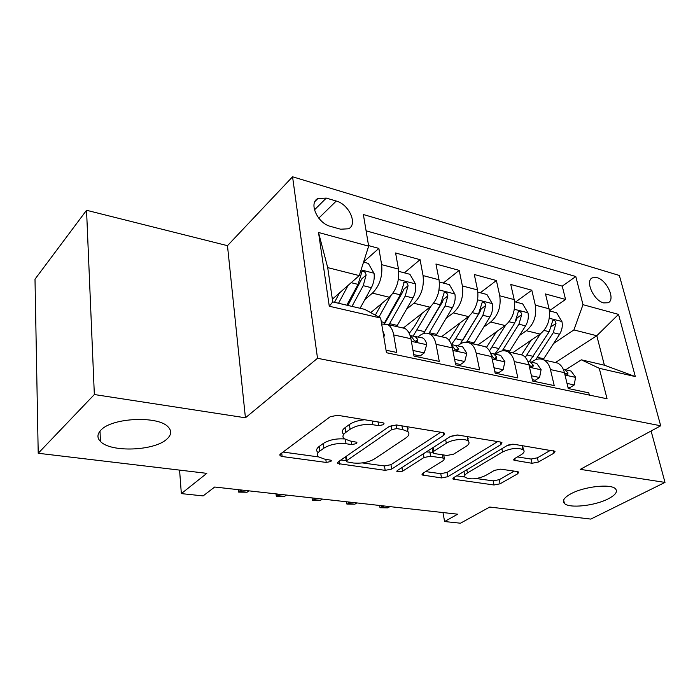 <?xml version="1.0" encoding="UTF-8"?>
<svg xmlns="http://www.w3.org/2000/svg" width="700" height="700" viewBox="0 0 700 700"><rect width="100%" height="100%" fill="white"/><g stroke="black" fill="none" stroke-linecap="round" stroke-linejoin="round"><path stroke-width="1.05" d="M383.6 424.664L384.046 423.22L382.804 422.721L337.479 415.275L330.155 416.754L280.464 453.994L280.044 455.735L282.135 456.514L326.235 462.438L330.925 461.51L331.293 460.302L324.389 459.051L318.211 456.741C316.566 455.026 317.1 453.136 319.83 451.08L323.908 448.14C330.067 444.412 337.444 442.942 346.036 443.739L351.689 444.57L356.519 443.608L356.921 442.286L349.983 440.947L343.971 438.602C342.186 436.739 342.781 434.674 345.756 432.408L350.088 429.293C356.571 425.355 364.175 423.841 372.899 424.734L378.613 425.661L383.6 424.664M570.981 493.754C564.13 497.543 561.942 500.771 564.419 503.449C569.161 508.62 594.878 505.864 608.282 498.811C615.562 494.979 617.951 491.636 615.449 488.775C610.872 483.543 584.071 486.5 570.981 493.754M100.993 430.054C97.125 434.061 96.95 437.868 100.459 441.455C110.74 452.751 154.814 450.923 166.976 438.996C171.482 434.866 171.867 430.85 168.131 426.939C158.445 415.616 112.114 417.576 100.993 430.054M597.012 277.655L592.419 277.795C584.736 280.63 593.67 300.694 603.697 302.908L608.108 302.75C615.799 299.828 606.979 280.044 597.012 277.655M532.009 463.286L538.335 462.052L553.997 453.145L555.039 451.273L513.791 444.229L507.176 445.533L453.871 477.531L453.093 479.159L493.99 484.986L500.089 483.805L517.773 473.751L518.7 472.054L517.457 471.59L500.719 469.149L494.419 470.374L485.625 475.51C477.286 479.211 470.496 479.832 465.264 477.4C464.056 476.114 464.782 474.635 467.434 472.964L502.556 451.999C511.14 448.079 518.114 447.387 523.477 449.907C524.808 451.369 523.959 453.031 520.914 454.895L514.867 458.421L513.931 460.224L532.009 463.286L531.081 459.051L537.399 457.817L550.567 450.266M94.343 394.529L245.429 417.795L227.474 245.674L86.546 210.271L94.343 394.529L38.211 453.267L206.815 473.349L181.344 493.605L203.123 495.915L214.681 487.025L457.634 514.194L444.596 521.535L460.46 523.215L489.729 507.045L590.791 519.085L665 482.405L651.096 430.999M245.429 417.795L317.52 358.286L660.704 425.793L580.291 469.359L665 482.405M443.905 435.243L444.692 433.248L443.152 432.626L396.48 424.961L389.384 426.379L338.257 461.834L337.715 463.549L385.175 470.356L391.668 469.088L443.905 435.243L443.433 432.688M457.406 434.971L500.588 442.059L501.935 442.592L501.016 444.526L447.808 476.709L441.516 477.934L422.135 474.976L422.852 473.323L443.616 460.381L444.386 458.596L442.899 458.028L430.596 456.216L423.99 457.511L402.544 471.205L396.9 471.669L397.364 470.505L450.555 436.328L457.406 434.971M38.211 453.267L35 279.186L86.546 210.271M549.43 310.695L565.556 299.442L545.501 293.965L549.071 308.787L535.316 305.165C536.874 315.787 533.872 324.301 526.33 330.724L519.549 335.431M515.594 302.006L531.808 290.22L510.764 284.463L514.194 299.6L499.756 295.794C501.218 306.644 498.199 315.385 490.709 322.017L483.752 327.066M480.323 292.757L496.396 280.534L474.294 274.496L477.558 289.94L462.385 285.941C463.741 297.027 460.705 306.005 453.285 312.882L446.145 318.316M443.293 283.045L459.191 270.366L435.951 264.014L439.04 279.79L423.062 275.572C424.296 286.912 421.251 296.144 413.919 303.266L406.578 309.146M404.373 272.842L420.061 259.674L395.596 252.98L398.475 269.098C399.63 280.586 396.567 289.975 389.296 297.255L370.711 312.629M386.041 350.21L396.69 352.45L393.689 334.924C392.735 329.805 390.766 326.34 387.765 324.546L381.666 324.021M400.741 327.495L404.889 328.431C407.925 330.225 409.929 333.655 410.9 338.73L414.006 356.09L439.267 361.41L436.039 344.286C435.024 339.281 432.967 335.886 429.887 334.101C426.676 332.465 423.316 332.938 419.808 335.536L418.005 336.91M441.866 336.822L446.11 337.785C449.225 339.561 451.308 342.93 452.349 347.891L455.665 364.858L479.605 369.889L476.175 353.159C475.099 348.267 472.981 344.934 469.823 343.158C466.532 341.53 463.12 341.959 459.559 344.453L457.739 345.783M480.9 345.669L485.222 346.649C488.407 348.416 490.551 351.724 491.645 356.58L495.154 373.161L517.869 377.939L514.264 361.576C513.135 356.79 510.956 353.517 507.736 351.759C504.394 350.131 500.92 350.525 497.324 352.922L495.477 354.209M517.983 354.078L522.375 355.075C525.621 356.834 527.809 360.08 528.955 364.822L532.63 381.045L554.216 385.586L550.454 369.574C549.281 364.892 547.059 361.681 543.786 359.931C540.383 358.312 536.874 358.671 533.251 360.99L531.387 362.224M549.071 308.787C550.655 319.322 547.663 327.749 540.102 334.084L512.601 352.861M514.194 299.6C515.69 310.354 512.68 319.007 505.164 325.553L477.89 344.986M477.558 289.94C478.957 300.93 475.93 309.811 468.484 316.592L441.481 336.735M439.04 279.79C440.317 291.025 437.273 300.151 429.905 307.169L403.261 328.064M330.566 226.406L340.637 229.215L348.521 228.777C358.067 224.473 349.037 204.234 336.254 201.04L326.279 198.091L317.922 198.511C308.315 202.808 317.564 223.405 330.566 226.406M317.52 358.286L292.565 176.785L619.369 275.476L660.704 425.793M565.556 299.442L562.249 286.151L575.794 276.517L363.37 214.532L368.655 246.164L359.257 275.599L332.351 299.197M575.794 276.517L582.995 304.684L618.529 314.379L635.32 376.582L599.261 368.296L607.058 398.781L386.461 352.721L380.669 318.054L329.271 306.233L318.526 232.479L368.655 246.164M363.624 261.922L378.858 248.404L381.64 264.652C382.743 276.255 379.68 285.749 372.453 293.134L364.892 299.539M589.347 395.089L588.788 392.858L568.251 388.535L564.436 372.671C563.246 368.025 561.006 364.831 557.716 363.09L553.262 362.084M420.061 259.674L423.062 275.572M459.191 270.366L462.385 285.941M496.396 280.534L499.756 295.794M531.808 290.22L535.316 305.165M562.249 286.151L366.091 230.807M378.858 248.404L368.559 245.595M555.38 362.565L596.785 335.729L573.904 329.936L553.665 343.42M359.257 275.599L327.696 267.61L332.754 301.91L364.683 309.348L380.669 318.054M227.474 245.674L292.565 176.785M442.986 512.558L444.596 521.535M179.576 470.111L181.344 493.605M565.591 369.854L581.35 359.826L604.389 365.199L596.785 335.729L618.529 314.379M599.261 368.296L581.35 359.826M573.904 329.936L582.995 304.684M327.696 267.61L318.526 232.479M332.754 301.91L329.271 306.233M635.32 376.582L604.389 365.199M364.683 419.746C358.295 420.35 353.194 421.951 349.387 424.533L350.088 429.293M343.297 433.904C341.504 432.023 342.099 429.94 345.074 427.665L349.387 424.533M344.374 438.944C336.026 438.419 328.991 439.933 323.277 443.476L323.908 448.14M317.599 452.13C315.954 450.406 316.496 448.499 319.209 446.434L323.277 443.476M283.054 452.051L318.386 456.899M362.267 462.91L384.475 465.955L390.959 464.686L440.676 432.224M340.926 459.988L346.273 460.722M396.725 428.592L391.799 429.581L346.815 460.548L346.421 461.755L353.421 463.006C361.533 463.698 368.629 462.298 374.727 458.806L405.738 438.025C409.019 435.724 409.754 433.606 407.951 431.681L402.57 429.537L396.725 428.592L396.113 424.918M345.581 456.75L346.325 461.037M407.365 431.209L408.109 428.697L406.7 426.641M497.674 441.586L447.02 472.448L447.808 476.709M425.618 471.599L440.746 473.673L447.02 472.448M432.915 452.235L426.256 451.938M466.095 446.373C469 444.465 469.744 442.75 468.326 441.219C465.526 438.121 452.043 439.355 446.329 443.257L433.895 451.194L433.142 453.023L434.674 453.617L446.994 455.464L453.591 454.169L466.095 446.373M467.101 440.431L468.169 438.454L467.302 436.599M457.748 435.024L450.144 436.59M432.101 448.184L432.967 452.086M517.44 456.925L531.081 459.051M522.025 449.067L522.664 445.69M513.004 444.15L508.13 445.051M463.925 471.494L464.87 475.361M476.28 478.546L493.159 480.856L499.249 479.675L514.194 471.117M456.662 475.86L464.923 476.989M339.544 292.889L334.504 302.321M348.136 285.355L338.537 303.257M363.554 262.141L368.322 263.392L374.071 273.446C374.675 278.285 373.774 283.036 371.376 287.683L360.098 308.28M351.969 306.39L363.23 285.67L366.118 275.065C365.584 272.248 364.219 271.058 362.014 271.512L358.041 284.384L346.797 305.183M366.118 275.065L361.769 278.854L347.909 305.445M383.836 336.989L384.414 335.195L382.795 330.776M381.841 303.424L375.322 315.14M390.749 295.908L378.919 317.1M398.773 271.373L409.911 274.295L415.564 284.104C416.22 288.838 415.345 293.457 412.93 297.973L396.646 326.567M388.938 324.817L405.204 296.056L408.065 285.74C407.549 283.027 406.254 281.873 404.197 282.284L400.277 294.84L384.09 323.601M408.065 285.74L403.646 289.389L402.491 292.39L384.659 323.619M422.012 313.364L414.566 326.261L409.238 333.41M430.973 306.259L413.359 335.676M439.364 282.021L449.391 284.646L454.948 294.219C455.665 298.848 454.808 303.354 452.384 307.738L435.995 335.484M428.803 333.611L445.043 305.918L447.877 295.881C447.379 293.265 446.154 292.136 444.211 292.504L440.37 304.762L423.517 333.55M447.877 295.881L443.389 299.381L442.243 302.304L423.588 333.533M460.198 322.77L449.076 340.305M469.227 315.998L455.621 338.686L451.43 344.566M477.907 292.127L486.92 294.49L492.389 303.835C493.15 308.368 492.31 312.76 489.877 317.012L473.427 343.98M466.576 342.204L482.895 315.289L485.713 305.506C485.222 302.986 484.059 301.884 482.23 302.216L478.459 314.186L460.215 344.006M485.713 305.506L481.171 308.884L480.025 311.727L463.094 339.649M496.554 331.686L486.456 347.436M505.645 325.194L489.475 350.858M514.561 301.735L522.646 303.852L528.028 312.988C528.824 317.433 528.01 321.72 525.569 325.85L509.075 352.065M502.224 350.875L518.928 324.205L521.701 314.668C521.229 312.235 520.126 311.159 518.403 311.456L514.692 323.155L498.89 348.539L494.812 354.06M521.701 314.668L517.125 317.931L515.935 320.775M413 350.473L424.296 352.887L426.72 344.488C426.037 341.276 424.699 339.106 422.704 337.96L410.699 335.65M413.744 354.637L420.123 355.985L424.296 352.887M409.964 335.142L412.834 338.467C414.024 340.672 415.537 341.661 417.384 341.442L417.83 339.579L414.873 336.21M239.951 489.851L240.118 491.479L242.007 490.079M247.039 492.249L238.656 492.109L240.118 491.479L247.039 492.249L248.946 490.858M238.656 492.109L238.42 489.676M454.589 359.363L464.73 361.533L466.83 353.29L462.683 346.885L451.448 344.619M455.385 363.431L460.504 364.516L464.73 361.533M451.526 344.855L453.556 347.489C454.738 349.615 456.19 350.586 457.914 350.394L458.299 348.539L455.254 345.223M277.725 494.077L277.909 495.679L279.842 494.314M284.533 496.414L276.299 496.265L277.909 495.679L284.533 496.414L286.484 495.058M276.299 496.265L276.027 493.885M494.016 367.789L503.108 369.731L504.91 361.655L500.649 355.355L490.613 353.15M494.856 371.77L498.829 372.61L503.108 369.731M491.05 354.349L492.205 356.055C493.377 358.102 494.769 359.047 496.387 358.881L496.711 357.053L493.588 353.78M313.88 498.12L314.081 499.686L316.059 498.365M320.434 500.395L312.34 500.246L314.081 499.686L320.434 500.395L322.42 499.074M312.34 500.246L312.043 497.91M531.44 375.795L539.569 377.527L541.109 369.6L536.751 363.414L527.809 361.287M532.324 379.68L535.264 380.301L539.569 377.527M528.692 363.773L528.938 364.184C530.093 366.17 531.431 367.098 532.945 366.957L533.216 365.137L530.031 361.918M348.53 501.996L348.749 503.536L350.761 502.241M354.83 504.21L346.876 504.061L348.749 503.536L354.83 504.21L356.851 502.924M346.876 504.061L346.553 501.769M531.204 340.165L521.535 354.882M540.356 333.918L525.298 357.341M549.456 310.887L556.692 312.786L561.977 321.711C562.817 326.06 562.021 330.243 559.58 334.267L543.156 359.642M535.78 359.669L553.245 332.701L555.992 323.4C555.538 321.046 554.488 319.996 552.851 320.259L549.211 331.704L529.392 361.637M567.017 383.399L574.262 384.947L575.558 377.169L571.113 371.088L563.22 369.145M567.936 387.205L569.931 387.625L574.262 384.947M564.462 372.794L567.744 374.631L567.962 372.829L564.716 369.661M381.754 505.706L381.99 507.22L384.029 505.969M387.826 507.867L380.004 507.727L381.99 507.22L387.826 507.867L389.874 506.616M380.004 507.727L379.654 505.479M540.102 334.084L526.33 330.724M505.164 325.553L490.709 322.017M468.484 316.592L453.285 312.882M429.905 307.169L413.919 303.266M389.296 297.255L372.453 293.134M410.9 338.73L393.689 334.924M564.436 372.671L550.454 369.574M528.955 364.822L514.264 361.576M491.645 356.58L476.175 353.159M452.349 347.891L436.039 344.286M398.475 269.098L381.64 264.652M314.449 209.869L326.279 198.091M318.78 218.173L336.254 201.04M372.312 420.998L372.899 424.734M345.074 427.665L345.756 432.408M351.181 441.123L351.689 444.57M345.441 439.618L346.036 443.739M319.209 446.434L319.83 451.08M325.797 459.244L326.235 462.438M281.733 453.04L282.135 456.514M378.026 421.934L378.613 425.661M390.959 464.686L391.668 469.088M384.475 465.955L385.175 470.356M339.141 461.221L339.561 464.231M391.134 425.53L391.799 429.581M346.211 456.321L346.815 460.548M401.949 425.863L402.57 429.537M500.5 442.05L501.016 444.526M440.746 473.673L441.516 477.934M423.238 473.086L423.666 475.536M442.295 454.755L442.899 458.028M429.8 451.771L430.596 456.216M423.342 453.81L423.99 457.511M401.94 467.565L402.544 471.205M445.629 439.495L446.329 443.257M433.221 447.466L433.895 451.194M514.736 458.5L515.209 460.714M501.874 448.709L502.556 451.999M466.821 469.752L467.434 472.964M517.309 471.573L517.773 473.751M499.249 479.675L500.089 483.805M493.159 480.856L493.99 484.986M454.09 477.4L454.51 479.675M553.446 450.739L553.997 453.145M537.399 457.817L538.335 462.052M373.931 273.192L361.078 269.894M358.041 284.384L351.181 282.686M371.376 287.683L363.23 285.67M383.539 335.23L384.344 335.405M415.424 283.859L398.387 279.475M384.703 322.551L381.29 321.773M397.311 325.421L389.602 323.662M400.277 294.84L393.067 293.055M412.93 297.973L405.204 296.056M454.816 293.974L439.04 289.922M424.681 331.651L417.244 329.954M436.669 334.373L429.345 332.71M440.37 304.762L433.72 303.118M452.384 307.738L445.043 305.918M492.258 303.599L477.645 299.845M462.7 340.296L455.621 338.686M474.11 342.895L467.136 341.311M478.459 314.186L472.334 312.672M489.877 317.012L482.895 315.289M527.896 312.76L514.351 309.277M498.89 348.539L492.144 346.999M509.758 351.006L503.116 349.501M514.692 323.155L509.049 321.764M525.569 325.85L518.928 324.205M411.373 341.338L426.668 344.689M415.564 341.303L417.83 339.579M452.847 350.438L466.786 353.5M456.05 350.166L458.299 348.539M492.17 359.065L504.866 361.856M494.498 358.575L496.711 357.053M529.506 367.264L541.074 369.801M531.046 366.564L533.216 365.137M561.846 321.484L549.29 318.255M533.383 356.387L526.951 354.926M543.751 358.75L537.416 357.306M549.211 331.704L544.005 330.418M559.58 334.267L553.245 332.701M551.425 326.515L555.992 323.4M565.005 375.051L575.531 377.361M565.845 374.168L567.962 372.829M563.64 500.028L564.419 503.449M100.004 431.139L100.459 441.455M591.246 278.609L592.419 277.795M404.889 328.431L387.765 324.546M446.11 337.785L429.887 334.101M485.222 346.649L469.823 343.158M522.375 355.075L507.736 351.759M557.716 363.09L543.786 359.931M315.009 201.442L317.922 198.511M279.904 454.562L280.044 455.735M337.575 462.516L337.715 463.549M407.155 427.026L407.951 431.681M421.995 474.136L422.135 474.976M443.721 454.974L444.386 458.596M396.795 471.048L396.9 471.669M467.451 436.73L468.326 441.219M513.774 459.454L513.931 460.224M522.559 445.672L523.477 449.907M452.952 478.389L453.093 479.159M361.471 271.994L362.014 271.512M403.716 282.678L404.197 282.284"/></g></svg>
